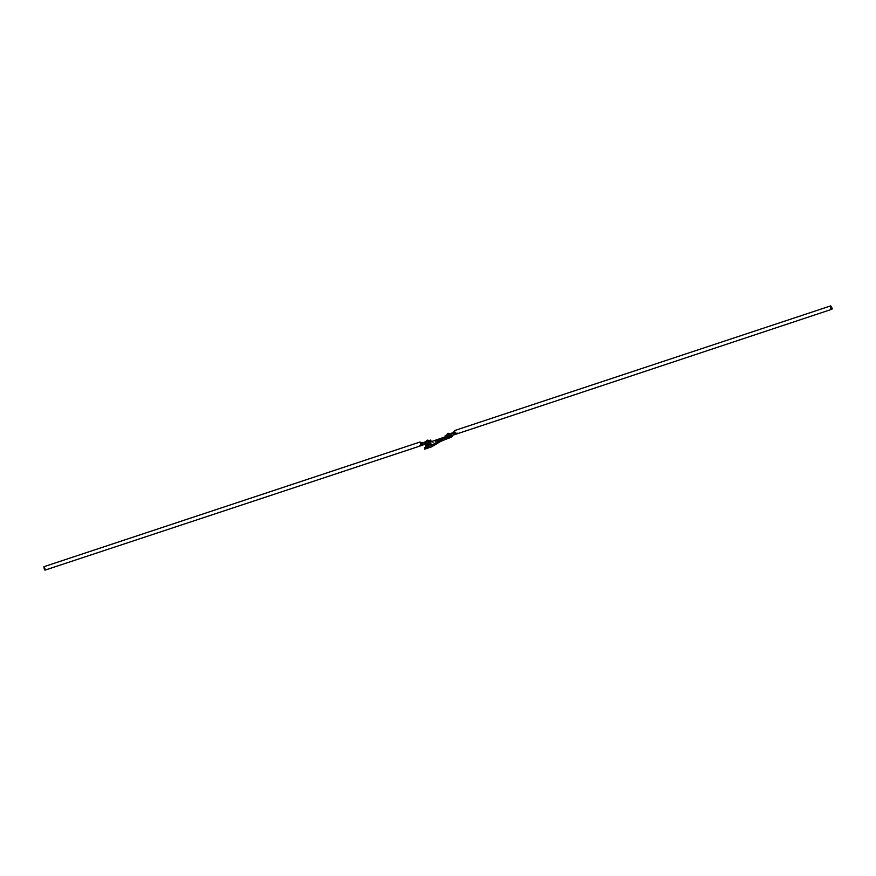 <?xml version="1.0" encoding="UTF-8"?>
<svg xmlns="http://www.w3.org/2000/svg" width="876" height="876" viewBox="0 0 876 876"><rect width="100%" height="100%" fill="white"/><g stroke="black" fill="none" stroke-linecap="round" stroke-linejoin="round"><path stroke-width="0.66" stroke-dasharray="4.38 3.29" d="M448.654 434.31L447.592 434.781L449.279 434.167L450.439 437.168M450.001 437.168L448.183 437.967L450.001 437.168M449.202 438.285L451.107 437.463M447.023 434.967L449.782 434.058M449.3 436.171L448.205 436.522L449.399 435.941M456.089 433.051L454.633 431.78L454.294 432.328L455.41 433.653L454.885 434.014L457.995 433.204L456.089 433.051M454.721 430.521L454.633 431.78M457.995 433.204L455.41 433.653M454.447 432.284L453.067 433.182M454.885 434.014L451.633 434.978L450.987 433.313M454.294 432.328L453.341 432.591M445.687 437.617L447.997 436.182L447.351 434.518L449.749 433.73M447.997 436.182L451.633 434.978M446.727 437.014L446.081 435.35M447.198 436.642L446.552 434.978L447.351 434.518M427.083 441.69L428.189 441.143L426.459 441.832L427.105 443.497M427.74 443.157L428.835 442.807L427.63 443.387M43.833 566.75L45.245 568.239L45.125 570.079M422.112 442.555L422.473 443.19L419.035 446.125L423.612 444.373L419.221 446.07M422.582 444.537L422.878 442.741M423.612 444.373L431.342 441.712M427.521 442.982L426.875 441.307L428.682 440.716M426.875 441.307L425.835 441.668M427.696 444.756L428.244 444.68M427.291 445.358L429.196 444.537L428.222 445.238M429.196 444.537L430.039 444.45M425.966 441.942L428.725 441.033M449.487 435.832L448.523 436.544L450.428 435.722M449.038 437.869L448.183 437.967L449.038 437.869M448.523 436.544L447.669 436.631M428.43 442.818L427.466 443.519L429.371 442.698M427.466 443.519L426.612 443.617M438.044 441.635L441.285 440.256L436.785 441.745L438.044 441.635L437.518 440.31M440.759 438.92L441.285 440.256M436.27 440.409L436.785 441.745M439.511 439.018L440.026 440.354M435.514 440.102L436.029 441.427L445.588 438.263L445.074 436.927L446.968 436.139L447.811 437.682L452.323 436.412L451.797 435.087L449.191 436.456M445.588 438.263L447.483 437.474L446.968 436.139L451.797 435.087M434.649 440.223L435.164 441.559L436.029 441.427M427.105 443.847C424.247 444.526 425.09 443.979 429.645 442.205L432.284 441.329L432.799 442.665L435.164 441.559M429.733 442.982L430.247 444.307L427.619 445.183C424.761 445.862 425.605 445.315 430.16 443.541L432.799 442.665M430.872 443.103L431.386 444.439L430.247 444.406L429.733 443.07M424.882 449.235L431.386 444.439M449.935 435.481L450.45 436.806M429.645 442.205L430.16 443.541M424.553 447.68L425.068 449.016M448.687 437.847L448.173 436.511M450.549 435.591L451.228 437.343M448.216 438.504L447.537 436.763M449.279 434.167L449.925 435.832M428.868 442.818L429.382 444.143M426.459 441.832L427.63 444.833M426.481 443.738L427.16 445.49M430.171 444.318L429.492 442.566M447.822 437.584L447.308 436.259"/><path stroke-width="1.31" d="M450.165 437.584L448.348 438.383M449.782 434.058L446.891 435.087C447.318 433.204 448.326 432.821 449.903 433.927L449.782 434.058M830.623 305.921L830.7 308.286L831.915 309.25L832.2 308.363L830.7 305.888L454.721 430.521M453.319 432.624L453.472 433.335L457.995 433.204L453.418 434.956L454.294 434.376L452.859 433.259L453.319 432.624C454.633 430.204 455.071 429.919 454.633 431.78M449.519 436.358L448.873 434.693L445.041 435.952L445.687 437.617L831.915 309.25M448.873 434.693L452.859 433.259M454.294 432.328L449.749 433.73M445.041 435.952L447.351 434.518M44.402 569.849L45.125 570.079L44.402 569.849L43.91 566.706L419.9 442.062L422.155 445.315L45.048 570.112M428.682 440.716L430.696 440.048L431.342 441.712L429.032 443.147L419.035 446.125L420.513 445.161L420.787 443.409M425.835 441.668L422.67 442.818L419.9 442.062M422.035 445.337L419.21 446.081M421.29 443.716L422.67 442.818M421.444 443.672L428.386 441.482L429.032 443.147M430.313 442.314L429.667 440.65L428.386 441.482M429.831 442.687L429.185 441.022M430.696 440.048L429.667 440.65M428.222 445.238L427.291 445.358M428.846 440.902L425.835 442.073C426.743 439.949 427.751 439.566 428.846 440.902M439.511 439.018L436.27 440.409L440.759 438.92L439.511 439.018L440.026 440.354M450.45 436.806C453.308 436.128 452.454 436.675 447.91 438.46L440.956 441.263L431.55 446.859L425.068 449.016M449.191 436.456L444.756 438L445.271 439.325M431.32 441.646L445.369 436.806M428.32 444.953L425.747 445.577L425.232 444.241M444.756 438L431.036 445.534L424.553 447.68L430.872 443.103L425.725 444.241M430.247 444.406L429.733 442.982M424.882 449.235L424.553 447.68M440.442 439.927L440.956 441.263M425.397 444.351L424.75 442.687M447.395 437.124L447.91 438.46M427.105 443.847L427.619 445.183M431.036 445.534L431.55 446.859M457.776 433.291L453.472 434.934M452.323 436.412L451.797 435.087"/></g></svg>
